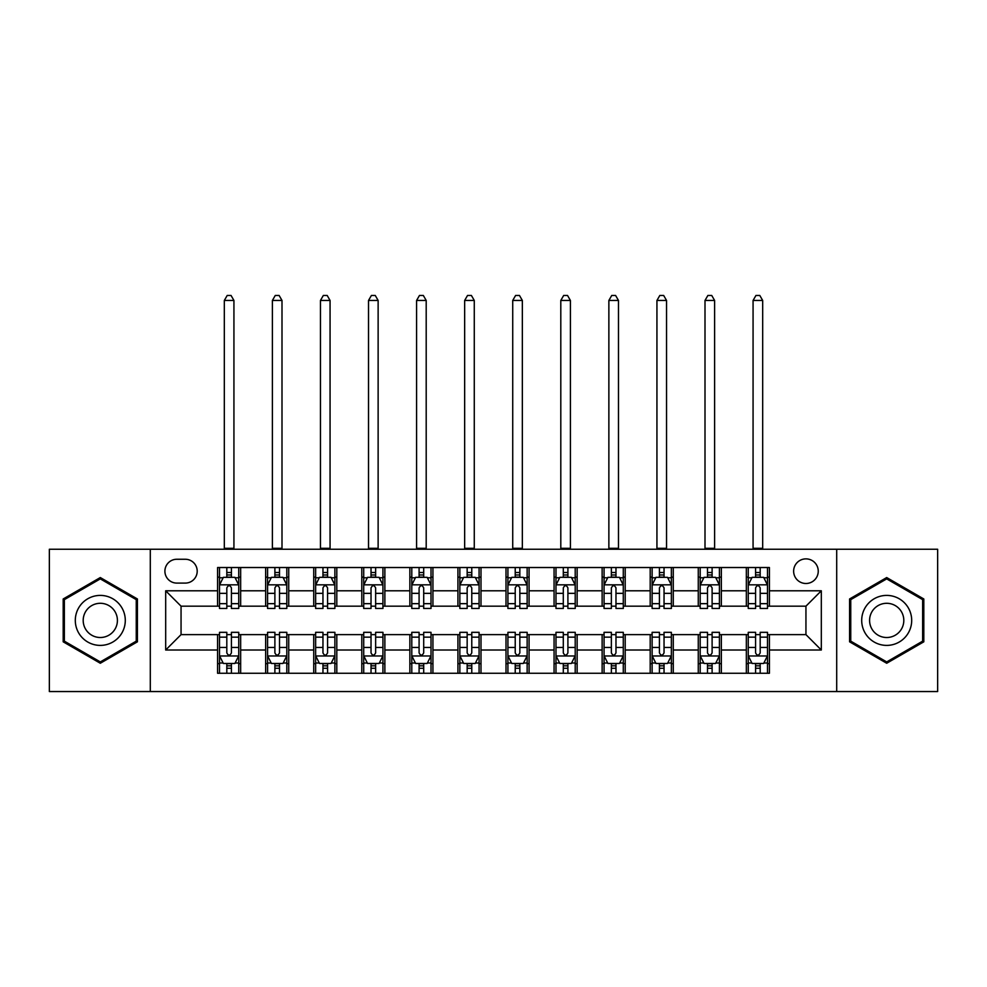 <?xml version="1.0" encoding="UTF-8"?>
<svg xmlns="http://www.w3.org/2000/svg" width="987" height="987" viewBox="0 0 987 987"><rect width="100%" height="100%" fill="white"/><g stroke="black" fill="none" stroke-linecap="round" stroke-linejoin="round"><path stroke-width="1.48" d="M805.947 558.876A12.3 12.3 0 0 0 793.634 571.177A12.3 12.3 0 0 0 805.947 583.49A12.3 12.3 0 0 0 818.248 571.177A12.3 12.3 0 0 0 805.947 558.876M836.705 691.542L937.65 691.542L937.65 549.253L836.705 549.253L836.705 691.542L150.295 691.542L150.295 549.253L49.35 549.253L49.35 691.542L150.295 691.542M176.821 583.095L185.285 583.095A11.918 11.918 0 0 0 197.203 571.177A11.918 11.918 0 0 0 185.285 559.259L176.821 559.259A11.918 11.918 0 0 0 164.903 571.177A11.918 11.918 0 0 0 176.821 583.095M836.705 549.253L150.295 549.253M217.584 650.014L165.68 650.014L165.68 590.794L217.584 590.794L217.584 606.166L181.053 606.166L181.053 634.629L217.584 634.629L217.584 673.27L769.416 673.27L769.416 634.629L805.947 634.629L805.947 606.166L769.416 606.166L769.416 590.794L821.32 590.794L821.32 650.014L769.416 650.014M769.416 590.794L769.416 567.525L217.584 567.525L217.584 590.794M746.345 567.525L746.345 606.166L748.257 606.166M755.573 606.166L760.187 606.166M767.491 606.166L769.416 606.166M746.345 606.166L719.424 606.166M698.265 567.525L698.265 606.166L700.19 606.166M707.494 606.166L712.108 606.166M698.265 606.166L671.357 606.166M650.199 567.525L650.199 606.166L652.123 606.166M659.427 606.166L664.041 606.166M650.199 606.166L623.278 606.166M602.132 567.525L602.132 606.166L604.056 606.166M611.36 606.166L615.974 606.166M602.132 606.166L575.211 606.166M554.065 567.525L554.065 606.166L555.989 606.166M563.293 606.166L567.907 606.166M554.065 606.166L527.144 606.166M505.998 567.525L505.998 606.166L507.923 606.166M515.226 606.166L519.841 606.166M505.998 606.166L479.077 606.166M457.931 567.525L457.931 606.166L459.856 606.166M467.159 606.166L471.774 606.166M457.931 606.166L431.011 606.166M409.864 567.525L409.864 606.166L411.789 606.166M419.093 606.166L423.707 606.166M409.864 606.166L382.944 606.166M361.797 567.525L361.797 606.166L363.722 606.166M371.026 606.166L375.64 606.166M361.797 606.166L334.877 606.166M313.73 567.525L313.73 606.166L315.643 606.166M322.959 606.166L327.573 606.166M313.73 606.166L286.81 606.166M265.651 567.525L265.651 606.166L267.576 606.166M274.892 606.166L279.506 606.166M265.651 606.166L238.743 606.166M217.584 606.166L219.509 606.166M226.813 606.166L231.427 606.166M217.584 634.629L219.509 634.629M226.813 634.629L231.427 634.629M238.743 634.629L240.655 634.629L240.655 673.27M267.576 634.629L240.655 634.629M274.892 634.629L279.506 634.629M286.81 634.629L288.735 634.629L288.735 673.27M315.643 634.629L288.735 634.629M322.959 634.629L327.573 634.629M334.877 634.629L336.801 634.629L336.801 673.27M363.722 634.629L336.801 634.629M371.026 634.629L375.64 634.629M382.944 634.629L384.868 634.629L384.868 673.27M411.789 634.629L384.868 634.629M419.093 634.629L423.707 634.629M431.011 634.629L432.935 634.629L432.935 673.27M459.856 634.629L432.935 634.629M467.159 634.629L471.774 634.629M479.077 634.629L481.002 634.629L481.002 673.27M507.923 634.629L481.002 634.629M515.226 634.629L519.841 634.629M527.144 634.629L529.069 634.629L529.069 673.27M555.989 634.629L529.069 634.629M563.293 634.629L567.907 634.629M575.211 634.629L577.136 634.629L577.136 673.27M604.056 634.629L577.136 634.629M611.36 634.629L615.974 634.629M623.278 634.629L625.203 634.629L625.203 673.27M652.123 634.629L625.203 634.629M659.427 634.629L664.041 634.629M671.357 634.629L673.27 634.629L673.27 673.27M700.19 634.629L673.27 634.629M707.494 634.629L712.108 634.629M719.424 634.629L721.349 634.629L721.349 673.27M748.257 634.629L721.349 634.629M755.573 634.629L760.187 634.629M767.491 634.629L769.416 634.629M240.655 567.525L240.655 606.166M217.584 577.136L219.509 577.136M226.813 577.136L231.427 577.136M238.743 577.136L240.655 577.136M217.584 663.659L219.509 663.659M226.813 663.659L231.427 663.659M238.743 663.659L240.655 663.659M265.651 634.629L265.651 673.27M288.735 567.525L288.735 606.166M265.651 577.136L267.576 577.136M274.892 577.136L279.506 577.136M286.81 577.136L288.735 577.136M265.651 663.659L267.576 663.659M274.892 663.659L279.506 663.659M286.81 663.659L288.735 663.659M313.73 634.629L313.73 673.27M313.73 663.659L315.643 663.659M322.959 663.659L327.573 663.659M334.877 663.659L336.801 663.659M336.801 567.525L336.801 606.166M313.73 577.136L315.643 577.136M322.959 577.136L327.573 577.136M334.877 577.136L336.801 577.136M361.797 634.629L361.797 673.27M361.797 663.659L363.722 663.659M371.026 663.659L375.64 663.659M382.944 663.659L384.868 663.659M384.868 567.525L384.868 606.166M361.797 577.136L363.722 577.136M371.026 577.136L375.64 577.136M382.944 577.136L384.868 577.136M409.864 634.629L409.864 673.27M409.864 663.659L411.789 663.659M419.093 663.659L423.707 663.659M431.011 663.659L432.935 663.659M432.935 567.525L432.935 606.166M409.864 577.136L411.789 577.136M419.093 577.136L423.707 577.136M431.011 577.136L432.935 577.136M457.931 634.629L457.931 673.27M457.931 663.659L459.856 663.659M467.159 663.659L471.774 663.659M479.077 663.659L481.002 663.659M481.002 567.525L481.002 606.166M457.931 577.136L459.856 577.136M467.159 577.136L471.774 577.136M479.077 577.136L481.002 577.136M505.998 634.629L505.998 673.27M505.998 663.659L507.923 663.659M515.226 663.659L519.841 663.659M527.144 663.659L529.069 663.659M529.069 567.525L529.069 606.166M505.998 577.136L507.923 577.136M515.226 577.136L519.841 577.136M527.144 577.136L529.069 577.136M554.065 634.629L554.065 673.27M554.065 663.659L555.989 663.659M563.293 663.659L567.907 663.659M575.211 663.659L577.136 663.659M577.136 567.525L577.136 606.166M554.065 577.136L555.989 577.136M563.293 577.136L567.907 577.136M575.211 577.136L577.136 577.136M602.132 634.629L602.132 673.27M602.132 663.659L604.056 663.659M611.36 663.659L615.974 663.659M623.278 663.659L625.203 663.659M625.203 567.525L625.203 606.166M602.132 577.136L604.056 577.136M611.36 577.136L615.974 577.136M623.278 577.136L625.203 577.136M650.199 634.629L650.199 673.27M650.199 663.659L652.123 663.659M659.427 663.659L664.041 663.659M671.357 663.659L673.27 663.659M673.27 567.525L673.27 606.166M650.199 577.136L652.123 577.136M659.427 577.136L664.041 577.136M671.357 577.136L673.27 577.136M698.265 634.629L698.265 673.27M698.265 663.659L700.19 663.659M707.494 663.659L712.108 663.659M719.424 663.659L721.349 663.659M721.349 567.525L721.349 606.166M698.265 577.136L700.19 577.136M707.494 577.136L712.108 577.136M719.424 577.136L721.349 577.136M746.345 634.629L746.345 673.27M746.345 663.659L748.257 663.659M755.573 663.659L760.187 663.659M767.491 663.659L769.416 663.659M746.345 577.136L748.257 577.136M755.573 577.136L760.187 577.136M767.491 577.136L769.416 577.136M181.053 606.166L165.68 590.794M181.053 634.629L165.68 650.014M821.32 590.794L805.947 606.166M821.32 650.014L805.947 634.629M100.304 663.252L137.415 641.821L137.415 598.973L100.304 577.555L63.193 598.973L63.193 641.821L100.304 663.252M923.807 598.973L886.696 577.555L849.585 598.973L849.585 641.821L886.696 663.252L923.807 641.821L923.807 598.973M231.427 572.522L226.813 572.522M238.743 603.662L231.427 603.662L231.427 608.473L238.743 608.473L238.743 585.02L234.894 577.333L223.358 577.333L219.509 585.02L219.509 608.473L226.813 608.473L226.813 603.662L219.509 603.662M219.509 585.02L219.509 567.525M238.743 585.02L238.743 567.525M226.813 577.333L226.813 567.525M231.427 567.525L231.427 577.333M231.427 603.662L231.427 587.907C229.897 584.946 228.355 584.946 226.813 587.907L226.813 603.662M224.32 549.253L224.32 300.455L233.931 300.455L231.044 295.458L227.207 295.458L224.32 300.455M233.931 549.253L233.931 300.455M226.813 668.273L231.427 668.273M219.509 637.146L226.813 637.146L226.813 632.322L219.509 632.322L219.509 655.775L223.358 663.474L234.894 663.474L238.743 655.775L238.743 632.322L231.427 632.322L231.427 637.146L238.743 637.146M238.743 655.775L238.743 673.27M219.509 655.775L219.509 673.27M231.427 663.474L231.427 673.27M226.813 673.27L226.813 663.474M226.813 637.146L226.813 652.888C228.355 655.861 229.897 655.861 231.427 652.888L231.427 637.146M279.506 572.522L274.892 572.522M286.81 603.662L279.506 603.662L279.506 608.473L286.81 608.473L286.81 585.02L282.961 577.333L271.425 577.333L267.576 585.02L267.576 608.473L274.892 608.473L274.892 603.662L267.576 603.662M267.576 585.02L267.576 567.525M286.81 585.02L286.81 567.525M274.892 577.333L274.892 567.525M279.506 567.525L279.506 577.333M279.506 603.662L279.506 587.907C277.964 584.946 276.422 584.946 274.892 587.907L274.892 603.662M272.387 549.253L272.387 300.455L281.998 300.455L279.111 295.458L275.274 295.458L272.387 300.455M281.998 549.253L281.998 300.455M327.573 572.522L322.959 572.522M334.877 603.662L327.573 603.662L327.573 608.473L334.877 608.473L334.877 585.02L331.027 577.333L319.492 577.333L315.643 585.02L315.643 608.473L322.959 608.473L322.959 603.662L315.643 603.662M315.643 585.02L315.643 567.525M334.877 585.02L334.877 567.525M322.959 577.333L322.959 567.525M327.573 567.525L327.573 577.333M327.573 603.662L327.573 587.907C326.031 584.946 324.489 584.946 322.959 587.907L322.959 603.662M320.454 549.253L320.454 300.455L330.065 300.455L327.178 295.458L323.341 295.458L320.454 300.455M330.065 549.253L330.065 300.455M375.64 572.522L371.026 572.522M382.944 603.662L375.64 603.662L375.64 608.473L382.944 608.473L382.944 585.02L379.094 577.333L367.559 577.333L363.722 585.02L363.722 608.473L371.026 608.473L371.026 603.662L363.722 603.662M363.722 585.02L363.722 567.525M382.944 585.02L382.944 567.525M371.026 577.333L371.026 567.525M375.64 567.525L375.64 577.333M375.64 603.662L375.64 587.907C374.098 584.946 372.568 584.946 371.026 587.907L371.026 603.662M368.521 549.253L368.521 300.455L378.132 300.455L375.257 295.458L371.408 295.458L368.521 300.455M378.132 549.253L378.132 300.455M274.892 668.273L279.506 668.273M267.576 637.146L274.892 637.146L274.892 632.322L267.576 632.322L267.576 655.775L271.425 663.474L282.961 663.474L286.81 655.775L286.81 632.322L279.506 632.322L279.506 637.146L286.81 637.146M286.81 655.775L286.81 673.27M267.576 655.775L267.576 673.27M279.506 663.474L279.506 673.27M274.892 673.27L274.892 663.474M274.892 637.146L274.892 652.888C276.422 655.861 277.964 655.861 279.506 652.888L279.506 637.146M322.959 668.273L327.573 668.273M315.643 637.146L322.959 637.146L322.959 632.322L315.643 632.322L315.643 655.775L319.492 663.474L331.027 663.474L334.877 655.775L334.877 632.322L327.573 632.322L327.573 637.146L334.877 637.146M334.877 655.775L334.877 673.27M315.643 655.775L315.643 673.27M327.573 663.474L327.573 673.27M322.959 673.27L322.959 663.474M322.959 637.146L322.959 652.888C324.489 655.861 326.031 655.861 327.573 652.888L327.573 637.146M371.026 668.273L375.64 668.273M363.722 637.146L371.026 637.146L371.026 632.322L363.722 632.322L363.722 655.775L367.559 663.474L379.094 663.474L382.944 655.775L382.944 632.322L375.64 632.322L375.64 637.146L382.944 637.146M382.944 655.775L382.944 673.27M363.722 655.775L363.722 673.27M375.64 663.474L375.64 673.27M371.026 673.27L371.026 663.474M371.026 637.146L371.026 652.888C372.555 655.861 374.098 655.861 375.64 652.888L375.64 637.146M423.707 572.522L419.093 572.522M431.011 603.662L423.707 603.662L423.707 608.473L431.011 608.473L431.011 585.02L427.161 577.333L415.626 577.333L411.789 585.02L411.789 608.473L419.093 608.473L419.093 603.662L411.789 603.662M411.789 585.02L411.789 567.525M431.011 585.02L431.011 567.525M419.093 577.333L419.093 567.525M423.707 567.525L423.707 577.333M423.707 603.662L423.707 587.907C422.165 584.946 420.635 584.946 419.093 587.907L419.093 603.662M416.588 549.253L416.588 300.455L426.199 300.455L423.324 295.458L419.475 295.458L416.588 300.455M426.199 549.253L426.199 300.455M419.093 668.273L423.707 668.273M411.789 637.146L419.093 637.146L419.093 632.322L411.789 632.322L411.789 655.775L415.626 663.474L427.161 663.474L431.011 655.775L431.011 632.322L423.707 632.322L423.707 637.146L431.011 637.146M431.011 655.775L431.011 673.27M411.789 655.775L411.789 673.27M423.707 663.474L423.707 673.27M419.093 673.27L419.093 663.474M419.093 637.146L419.093 652.888C420.622 655.861 422.165 655.861 423.707 652.888L423.707 637.146M121.944 607.906A24.996 24.996 0 0 0 87.806 598.751A24.996 24.996 0 0 0 78.652 632.901A24.996 24.996 0 0 0 112.802 642.043A24.996 24.996 0 0 0 121.944 607.906M115.121 611.841A17.112 17.112 0 0 0 91.742 605.586A17.112 17.112 0 0 0 85.487 628.953A17.112 17.112 0 0 0 108.854 635.221A17.112 17.112 0 0 0 115.121 611.841M100.304 661.919L64.352 641.155L64.352 599.64L100.304 578.888L136.255 599.64L136.255 641.155L100.304 661.919M886.696 645.399A24.996 24.996 0 0 0 911.692 620.404A24.996 24.996 0 0 0 886.696 595.408A24.996 24.996 0 0 0 861.7 620.404A24.996 24.996 0 0 0 886.696 645.399M886.696 637.516A17.112 17.112 0 0 0 903.808 620.404A17.112 17.112 0 0 0 886.696 603.291A17.112 17.112 0 0 0 869.584 620.404A17.112 17.112 0 0 0 886.696 637.516M850.745 599.64L886.696 578.888L922.648 599.64L922.648 641.155L886.696 661.919L850.745 641.155L850.745 599.64M471.774 572.522L467.159 572.522M479.077 603.662L471.774 603.662L471.774 608.473L479.077 608.473L479.077 585.02L475.228 577.333L463.693 577.333L459.856 585.02L459.856 608.473L467.159 608.473L467.159 603.662L459.856 603.662M459.856 585.02L459.856 567.525M479.077 585.02L479.077 567.525M467.159 577.333L467.159 567.525M471.774 567.525L471.774 577.333M471.774 603.662L471.774 587.907C470.231 584.946 468.702 584.946 467.159 587.907L467.159 603.662M464.655 549.253L464.655 300.455L474.278 300.455L471.391 295.458L467.542 295.458L464.655 300.455M474.278 549.253L474.278 300.455M519.841 572.522L515.226 572.522M527.144 603.662L519.841 603.662L519.841 608.473L527.144 608.473L527.144 585.02L523.307 577.333L511.772 577.333L507.923 585.02L507.923 608.473L515.226 608.473L515.226 603.662L507.923 603.662M507.923 585.02L507.923 567.525M527.144 585.02L527.144 567.525M515.226 577.333L515.226 567.525M519.841 567.525L519.841 577.333M519.841 603.662L519.841 587.907C518.311 584.946 516.769 584.946 515.226 587.907L515.226 603.662M512.722 549.253L512.722 300.455L522.345 300.455L519.458 295.458L515.609 295.458L512.722 300.455M522.345 549.253L522.345 300.455M567.907 572.522L563.293 572.522M575.211 603.662L567.907 603.662L567.907 608.473L575.211 608.473L575.211 585.02L571.374 577.333L559.839 577.333L555.989 585.02L555.989 608.473L563.293 608.473L563.293 603.662L555.989 603.662M555.989 585.02L555.989 567.525M575.211 585.02L575.211 567.525M563.293 577.333L563.293 567.525M567.907 567.525L567.907 577.333M567.907 603.662L567.907 587.907C566.378 584.946 564.835 584.946 563.293 587.907L563.293 603.662M560.801 549.253L560.801 300.455L570.412 300.455L567.525 295.458L563.676 295.458L560.801 300.455M570.412 549.253L570.412 300.455M467.159 668.273L471.774 668.273M459.856 637.146L467.159 637.146L467.159 632.322L459.856 632.322L459.856 655.775L463.693 663.474L475.228 663.474L479.077 655.775L479.077 632.322L471.774 632.322L471.774 637.146L479.077 637.146M479.077 655.775L479.077 673.27M459.856 655.775L459.856 673.27M471.774 663.474L471.774 673.27M467.159 673.27L467.159 663.474M467.159 637.146L467.159 652.888C468.689 655.861 470.231 655.861 471.774 652.888L471.774 637.146M515.226 668.273L519.841 668.273M507.923 637.146L515.226 637.146L515.226 632.322L507.923 632.322L507.923 655.775L511.772 663.474L523.307 663.474L527.144 655.775L527.144 632.322L519.841 632.322L519.841 637.146L527.144 637.146M527.144 655.775L527.144 673.27M507.923 655.775L507.923 673.27M519.841 663.474L519.841 673.27M515.226 673.27L515.226 663.474M515.226 637.146L515.226 652.888C516.769 655.861 518.298 655.861 519.841 652.888L519.841 637.146M563.293 668.273L567.907 668.273M555.989 637.146L563.293 637.146L563.293 632.322L555.989 632.322L555.989 655.775L559.839 663.474L571.374 663.474L575.211 655.775L575.211 632.322L567.907 632.322L567.907 637.146L575.211 637.146M575.211 655.775L575.211 673.27M555.989 655.775L555.989 673.27M567.907 663.474L567.907 673.27M563.293 673.27L563.293 663.474M563.293 637.146L563.293 652.888C564.835 655.861 566.365 655.861 567.907 652.888L567.907 637.146M615.974 572.522L611.36 572.522M623.278 603.662L615.974 603.662L615.974 608.473L623.278 608.473L623.278 585.02L619.441 577.333L607.906 577.333L604.056 585.02L604.056 608.473L611.36 608.473L611.36 603.662L604.056 603.662M604.056 585.02L604.056 567.525M623.278 585.02L623.278 567.525M611.36 577.333L611.36 567.525M615.974 567.525L615.974 577.333M615.974 603.662L615.974 587.907C614.445 584.946 612.902 584.946 611.36 587.907L611.36 603.662M608.868 549.253L608.868 300.455L618.479 300.455L615.592 295.458L611.743 295.458L608.868 300.455M618.479 549.253L618.479 300.455M611.36 668.273L615.974 668.273M604.056 637.146L611.36 637.146L611.36 632.322L604.056 632.322L604.056 655.775L607.906 663.474L619.441 663.474L623.278 655.775L623.278 632.322L615.974 632.322L615.974 637.146L623.278 637.146M623.278 655.775L623.278 673.27M604.056 655.775L604.056 673.27M615.974 663.474L615.974 673.27M611.36 673.27L611.36 663.474M611.36 637.146L611.36 652.888C612.902 655.861 614.432 655.861 615.974 652.888L615.974 637.146M664.041 572.522L659.427 572.522M671.357 603.662L664.041 603.662L664.041 608.473L671.357 608.473L671.357 585.02L667.508 577.333L655.973 577.333L652.123 585.02L652.123 608.473L659.427 608.473L659.427 603.662L652.123 603.662M652.123 585.02L652.123 567.525M671.357 585.02L671.357 567.525M659.427 577.333L659.427 567.525M664.041 567.525L664.041 577.333M664.041 603.662L664.041 587.907C662.511 584.946 660.969 584.946 659.427 587.907L659.427 603.662M656.935 549.253L656.935 300.455L666.546 300.455L663.659 295.458L659.822 295.458L656.935 300.455M666.546 549.253L666.546 300.455M659.427 668.273L664.041 668.273M652.123 637.146L659.427 637.146L659.427 632.322L652.123 632.322L652.123 655.775L655.973 663.474L667.508 663.474L671.357 655.775L671.357 632.322L664.041 632.322L664.041 637.146L671.357 637.146M671.357 655.775L671.357 673.27M652.123 655.775L652.123 673.27M664.041 663.474L664.041 673.27M659.427 673.27L659.427 663.474M659.427 637.146L659.427 652.888C660.969 655.861 662.511 655.861 664.041 652.888L664.041 637.146M712.108 572.522L707.494 572.522M719.424 603.662L712.108 603.662L712.108 608.473L719.424 608.473L719.424 585.02L715.575 577.333L704.039 577.333L700.19 585.02L700.19 608.473L707.494 608.473L707.494 603.662L700.19 603.662M700.19 585.02L700.19 567.525M719.424 585.02L719.424 567.525M707.494 577.333L707.494 567.525M712.108 567.525L712.108 577.333M712.108 603.662L712.108 587.907C710.578 584.946 709.036 584.946 707.494 587.907L707.494 603.662M705.002 549.253L705.002 300.455L714.613 300.455L711.726 295.458L707.889 295.458L705.002 300.455M714.613 549.253L714.613 300.455M707.494 668.273L712.108 668.273M700.19 637.146L707.494 637.146L707.494 632.322L700.19 632.322L700.19 655.775L704.039 663.474L715.575 663.474L719.424 655.775L719.424 632.322L712.108 632.322L712.108 637.146L719.424 637.146M719.424 655.775L719.424 673.27M700.19 655.775L700.19 673.27M712.108 663.474L712.108 673.27M707.494 673.27L707.494 663.474M707.494 637.146L707.494 652.888C709.036 655.861 710.578 655.861 712.108 652.888L712.108 637.146M760.187 572.522L755.573 572.522M767.491 603.662L760.187 603.662L760.187 608.473L767.491 608.473L767.491 585.02L763.642 577.333L752.106 577.333L748.257 585.02L748.257 608.473L755.573 608.473L755.573 603.662L748.257 603.662M748.257 585.02L748.257 567.525M767.491 585.02L767.491 567.525M755.573 577.333L755.573 567.525M760.187 567.525L760.187 577.333M760.187 603.662L760.187 587.907C758.645 584.946 757.103 584.946 755.573 587.907L755.573 603.662M753.069 549.253L753.069 300.455L762.68 300.455L759.793 295.458L755.956 295.458L753.069 300.455M762.68 549.253L762.68 300.455M755.573 668.273L760.187 668.273M748.257 637.146L755.573 637.146L755.573 632.322L748.257 632.322L748.257 655.775L752.106 663.474L763.642 663.474L767.491 655.775L767.491 632.322L760.187 632.322L760.187 637.146L767.491 637.146M767.491 655.775L767.491 673.27M748.257 655.775L748.257 673.27M760.187 663.474L760.187 673.27M755.573 673.27L755.573 663.474M755.573 637.146L755.573 652.888C757.103 655.861 758.645 655.861 760.187 652.888L760.187 637.146M265.651 650.014L240.655 650.014M265.651 590.794L240.655 590.794M313.73 590.794L288.735 590.794M313.73 650.014L288.735 650.014M361.797 590.794L336.801 590.794M361.797 650.014L336.801 650.014M409.864 590.794L384.868 590.794M409.864 650.014L384.868 650.014M457.931 590.794L432.935 590.794M457.931 650.014L432.935 650.014M505.998 590.794L481.002 590.794M505.998 650.014L481.002 650.014M554.065 590.794L529.069 590.794M554.065 650.014L529.069 650.014M602.132 590.794L577.136 590.794M602.132 650.014L577.136 650.014M650.199 590.794L625.203 590.794M650.199 650.014L625.203 650.014M698.265 590.794L673.27 590.794M698.265 650.014L673.27 650.014M746.345 590.794L721.349 590.794M746.345 650.014L721.349 650.014M238.644 584.835L219.607 584.835M219.509 577.79L223.124 577.79M235.128 577.79L238.743 577.79M226.813 593.347L219.509 593.347M238.743 593.347L231.427 593.347M231.427 574.977L226.813 574.977M224.32 548.303L233.931 548.303M219.607 655.973L238.644 655.973M238.743 663.005L235.128 663.005M223.124 663.005L219.509 663.005M231.427 647.447L238.743 647.447M219.509 647.447L226.813 647.447M226.813 665.83L231.427 665.83M286.711 584.835L267.674 584.835M267.576 577.79L271.191 577.79M283.195 577.79L286.81 577.79M274.892 593.347L267.576 593.347M286.81 593.347L279.506 593.347M279.506 574.977L274.892 574.977M272.387 548.303L281.998 548.303M334.778 584.835L315.741 584.835M315.643 577.79L319.257 577.79M331.262 577.79L334.877 577.79M322.959 593.347L315.643 593.347M334.877 593.347L327.573 593.347M327.573 574.977L322.959 574.977M320.454 548.303L330.065 548.303M382.845 584.835L363.808 584.835M363.722 577.79L367.337 577.79M379.329 577.79L382.944 577.79M371.026 593.347L363.722 593.347M382.944 593.347L375.64 593.347M375.64 574.977L371.026 574.977M368.521 548.303L378.132 548.303M267.674 655.973L286.711 655.973M286.81 663.005L283.195 663.005M271.191 663.005L267.576 663.005M279.506 647.447L286.81 647.447M267.576 647.447L274.892 647.447M274.892 665.83L279.506 665.83M315.741 655.973L334.778 655.973M334.877 663.005L331.262 663.005M319.257 663.005L315.643 663.005M327.573 647.447L334.877 647.447M315.643 647.447L322.959 647.447M322.959 665.83L327.573 665.83M363.808 655.973L382.845 655.973M382.944 663.005L379.329 663.005M367.337 663.005L363.722 663.005M375.64 647.447L382.944 647.447M363.722 647.447L371.026 647.447M371.026 665.83L375.64 665.83M430.912 584.835L411.875 584.835M411.789 577.79L415.404 577.79M427.396 577.79L431.011 577.79M419.093 593.347L411.789 593.347M431.011 593.347L423.707 593.347M423.707 574.977L419.093 574.977M416.588 548.303L426.199 548.303M411.875 655.973L430.912 655.973M431.011 663.005L427.396 663.005M415.404 663.005L411.789 663.005M423.707 647.447L431.011 647.447M411.789 647.447L419.093 647.447M419.093 665.83L423.707 665.83M478.979 584.835L459.954 584.835M459.856 577.79L463.471 577.79M475.463 577.79L479.077 577.79M467.159 593.347L459.856 593.347M479.077 593.347L471.774 593.347M471.774 574.977L467.159 574.977M464.655 548.303L474.278 548.303M527.046 584.835L508.021 584.835M507.923 577.79L511.537 577.79M523.529 577.79L527.144 577.79M515.226 593.347L507.923 593.347M527.144 593.347L519.841 593.347M519.841 574.977L515.226 574.977M512.722 548.303L522.345 548.303M575.125 584.835L556.088 584.835M555.989 577.79L559.604 577.79M571.596 577.79L575.211 577.79M563.293 593.347L555.989 593.347M575.211 593.347L567.907 593.347M567.907 574.977L563.293 574.977M560.801 548.303L570.412 548.303M459.954 655.973L478.979 655.973M479.077 663.005L475.463 663.005M463.471 663.005L459.856 663.005M471.774 647.447L479.077 647.447M459.856 647.447L467.159 647.447M467.159 665.83L471.774 665.83M508.021 655.973L527.046 655.973M527.144 663.005L523.529 663.005M511.537 663.005L507.923 663.005M519.841 647.447L527.144 647.447M507.923 647.447L515.226 647.447M515.226 665.83L519.841 665.83M556.088 655.973L575.125 655.973M575.211 663.005L571.596 663.005M559.604 663.005L555.989 663.005M567.907 647.447L575.211 647.447M555.989 647.447L563.293 647.447M563.293 665.83L567.907 665.83M623.192 584.835L604.155 584.835M604.056 577.79L607.671 577.79M619.663 577.79L623.278 577.79M611.36 593.347L604.056 593.347M623.278 593.347L615.974 593.347M615.974 574.977L611.36 574.977M608.868 548.303L618.479 548.303M604.155 655.973L623.192 655.973M623.278 663.005L619.663 663.005M607.671 663.005L604.056 663.005M615.974 647.447L623.278 647.447M604.056 647.447L611.36 647.447M611.36 665.83L615.974 665.83M671.259 584.835L652.222 584.835M652.123 577.79L655.738 577.79M667.743 577.79L671.357 577.79M659.427 593.347L652.123 593.347M671.357 593.347L664.041 593.347M664.041 574.977L659.427 574.977M656.935 548.303L666.546 548.303M652.222 655.973L671.259 655.973M671.357 663.005L667.743 663.005M655.738 663.005L652.123 663.005M664.041 647.447L671.357 647.447M652.123 647.447L659.427 647.447M659.427 665.83L664.041 665.83M719.326 584.835L700.289 584.835M700.19 577.79L703.805 577.79M715.809 577.79L719.424 577.79M707.494 593.347L700.19 593.347M719.424 593.347L712.108 593.347M712.108 574.977L707.494 574.977M705.002 548.303L714.613 548.303M700.289 655.973L719.326 655.973M719.424 663.005L715.809 663.005M703.805 663.005L700.19 663.005M712.108 647.447L719.424 647.447M700.19 647.447L707.494 647.447M707.494 665.83L712.108 665.83M767.392 584.835L748.356 584.835M748.257 577.79L751.872 577.79M763.876 577.79L767.491 577.79M755.573 593.347L748.257 593.347M767.491 593.347L760.187 593.347M760.187 574.977L755.573 574.977M753.069 548.303L762.68 548.303M748.356 655.973L767.392 655.973M767.491 663.005L763.876 663.005M751.872 663.005L748.257 663.005M760.187 647.447L767.491 647.447M748.257 647.447L755.573 647.447M755.573 665.83L760.187 665.83"/></g></svg>
